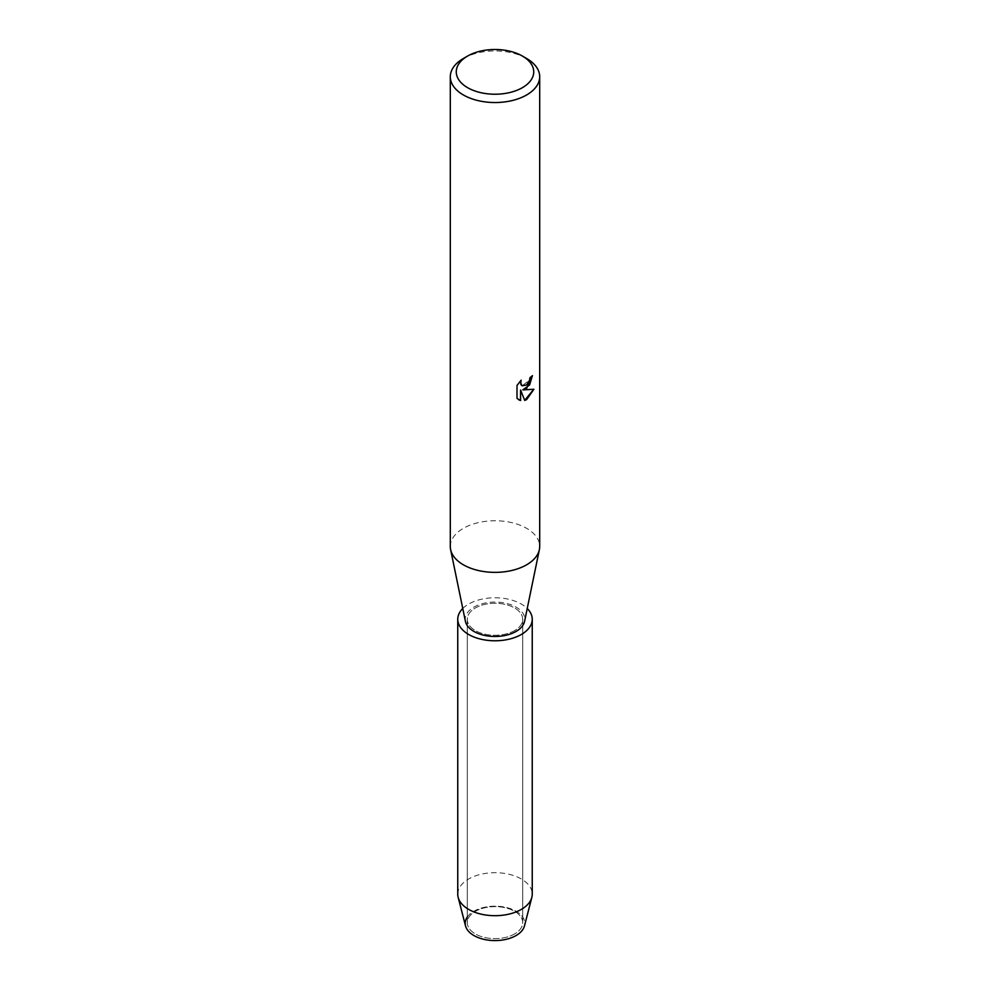 <?xml version="1.0" encoding="UTF-8"?>
<svg xmlns="http://www.w3.org/2000/svg" width="990" height="990" viewBox="0 0 990 990"><rect width="100%" height="100%" fill="white"/><g stroke="black" fill="none" stroke-linecap="round" stroke-linejoin="round"><path stroke-width="0.74" stroke-dasharray="4.95 3.71" d="M514.602 933.941A27.72 16.001 180 0 1 484.395 937.419A27.72 16.001 180 0 1 467.28 922.63A27.72 16.001 180 0 1 475.398 911.32A27.72 16.001 180 0 1 505.605 907.842A27.72 16.001 180 0 1 522.72 922.63A27.72 16.001 180 0 1 514.602 933.941A27.72 16.001 180 0 1 484.395 937.419A27.72 16.001 180 0 1 467.28 922.63A27.72 16.001 180 0 1 475.398 911.32A27.72 16.001 180 0 1 505.605 907.842A27.72 16.001 180 0 1 522.72 922.63A27.72 16.001 180 0 1 514.602 933.941M467.28 917.074A29.799 17.201 180 0 1 473.925 911.221A29.799 17.201 180 0 1 516.075 911.221A29.799 17.201 180 0 1 516.075 935.55M514.602 630.581A27.72 16.001 180 0 1 484.395 634.058A27.72 16.001 180 0 1 467.28 619.27A27.72 16.001 180 0 1 475.398 607.959A27.72 16.001 180 0 1 505.605 604.494A27.72 16.001 180 0 1 522.72 619.27A27.72 16.001 180 0 1 514.602 630.581A27.72 16.001 180 0 1 484.395 634.058A27.72 16.001 180 0 1 467.28 619.27A27.72 16.001 180 0 1 475.398 607.959A27.72 16.001 180 0 1 505.605 604.494A27.72 16.001 180 0 1 522.72 619.27A27.72 16.001 180 0 1 514.602 630.581M450.302 546.554A44.698 25.802 180 0 1 463.394 528.314A44.698 25.802 180 0 1 512.102 522.72A44.698 25.802 180 0 1 539.699 546.554M465.411 621.312A29.799 17.201 180 0 1 473.925 607.105A29.799 17.201 180 0 1 508.019 603.801A29.799 17.201 180 0 1 524.589 621.312M532.36 375.742L532.36 375.581A44.55 25.715 180 0 1 529.848 377.586L529.427 380.271L522.064 385.791M520.926 380.407L516.891 385.407L517.003 398.425M533.759 389.305L522.671 389.85M516.891 398.364L518.649 399.75M520.493 389.973L524.688 400.331M463.394 58.484A44.698 25.802 180 0 1 526.606 58.484M465.523 925.922A29.799 17.201 180 0 1 473.925 911.221A29.799 17.201 180 0 1 508.402 908.028A29.799 17.201 180 0 1 524.477 925.922M457.751 894.193A37.249 21.508 180 0 1 468.666 878.984A37.249 21.508 180 0 1 509.256 874.331A37.249 21.508 180 0 1 532.249 894.193M462.763 608.491A37.249 21.508 180 0 1 468.666 604.061A37.249 21.508 180 0 1 527.237 608.491M467.28 922.63L467.28 619.27L467.28 922.63M522.72 922.63L522.72 619.27L522.72 922.63"/><path stroke-width="1.49" d="M527.237 608.491A37.249 21.508 180 0 1 532.249 619.27L532.249 894.193A37.249 21.508 180 0 1 531.84 897.361L524.477 925.922A29.799 17.201 180 0 1 516.075 935.55A29.799 17.201 180 0 1 478.653 937.765A29.799 17.201 180 0 1 467.28 917.074M522.386 56.046L526.606 58.484A44.698 25.802 180 0 1 539.699 76.725L539.699 546.554A44.698 25.802 180 0 1 539.377 549.611A44.698 25.802 180 0 1 526.606 564.807A44.698 25.802 180 0 1 480.373 570.945A44.698 25.802 180 0 1 450.623 549.611A44.698 25.802 180 0 1 450.302 546.554L450.302 76.725A44.698 25.802 180 0 1 463.394 58.484L467.614 56.046A38.734 22.362 180 0 1 522.386 56.046A38.734 22.362 180 0 1 522.386 87.677A38.734 22.362 180 0 1 467.614 87.677A38.734 22.362 180 0 1 467.614 56.046L463.394 58.484M539.377 549.611L524.589 621.312A29.799 17.201 180 0 1 516.075 631.434A29.799 17.201 180 0 1 485.249 635.53A29.799 17.201 180 0 1 465.411 621.312L450.623 549.611M526.606 388.451L522.769 389.911L533.907 389.268L526.606 399.626L524.712 400.418L520.591 390.035L520.591 400.542L517.003 398.425L517.003 385.469L521.148 380.185L520.579 382.759L522.114 385.815L526.606 384.962L529.526 380.333L529.959 377.648A44.698 25.802 0 0 0 532.459 375.643L526.606 388.451M539.699 76.725A44.698 25.802 180 0 1 526.606 94.978A44.698 25.802 180 0 1 477.898 100.572A44.698 25.802 180 0 1 450.302 76.725M532.36 375.742L529.613 384.962L522.769 389.911M522.126 385.828L520.876 384.541L520.926 380.407M518.649 399.75L520.493 400.48L520.591 390.035M524.688 400.331L533.759 389.305M531.84 897.361A37.249 21.508 180 0 1 521.334 909.402A37.249 21.508 180 0 1 483.33 914.612A37.249 21.508 180 0 1 458.16 897.361A37.249 21.508 180 0 1 457.751 894.193L457.751 619.27A37.249 21.508 180 0 1 462.763 608.491M516.075 935.55A29.799 17.201 180 0 1 485.657 939.72A29.799 17.201 180 0 1 465.523 925.922L458.16 897.361M532.249 619.27A37.249 21.508 180 0 1 521.334 634.479A37.249 21.508 180 0 1 480.744 639.144A37.249 21.508 180 0 1 457.751 619.27"/></g></svg>
